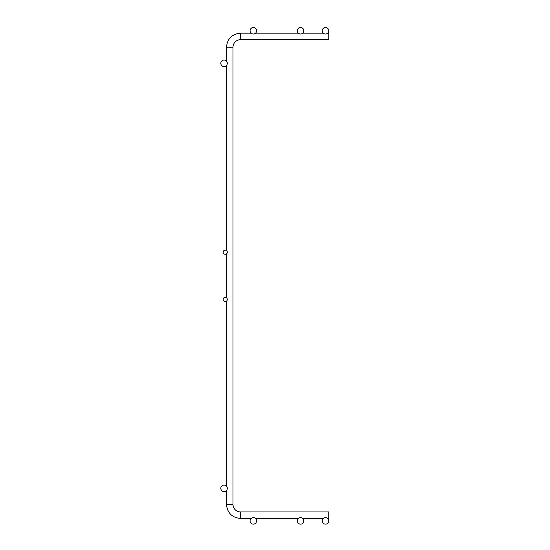 <?xml version="1.0" encoding="UTF-8"?>
<svg xmlns="http://www.w3.org/2000/svg" width="550" height="550" viewBox="0 0 550 550"><rect width="100%" height="100%" fill="white"/><g stroke="black" fill="none" stroke-linecap="round" stroke-linejoin="round"><path stroke-width="0.82" d="M240.542 39.682A7.556 7.556 0 0 0 232.987 47.238A7.556 7.556 0 0 1 240.542 39.682A7.556 7.556 0 0 0 232.987 47.238A7.556 7.556 0 0 1 240.542 39.682A7.556 7.556 0 0 0 232.987 47.238A7.556 7.556 0 0 1 240.542 39.682A7.556 7.556 0 0 0 232.987 47.238A7.556 7.556 0 0 1 240.542 39.682A7.556 7.556 0 0 0 232.987 47.238A7.556 7.556 0 0 1 240.542 39.682A7.556 7.556 0 0 0 232.987 47.238A7.556 7.556 0 0 1 240.542 39.682A7.556 7.556 0 0 0 232.987 47.238A7.556 7.556 0 0 1 240.542 39.682A7.556 7.556 0 0 0 232.987 47.238A7.556 7.556 0 0 1 240.542 39.682A7.556 7.556 0 0 0 232.987 47.238A7.556 7.556 0 0 1 240.542 39.682A7.556 7.556 0 0 0 232.987 47.238A7.556 7.556 0 0 1 240.542 39.682A7.556 7.556 0 0 0 232.987 47.238A7.556 7.556 0 0 1 240.542 39.682A7.556 7.556 0 0 0 232.987 47.238A7.556 7.556 0 0 1 240.542 39.682A7.556 7.556 0 0 0 232.987 47.238A7.556 7.556 0 0 1 240.542 39.682A7.556 7.556 0 0 0 232.987 47.238A7.556 7.556 0 0 1 240.542 39.682A7.556 7.556 0 0 0 232.987 47.238A7.556 7.556 0 0 1 240.542 39.682A7.556 7.556 0 0 0 232.987 47.238L226.469 47.238C227.301 38.693 231.997 34.004 240.542 33.165L240.542 39.682L328.762 39.682L328.762 33.165L327.697 33.165M232.987 504.391A7.556 7.556 0 0 0 240.542 511.947L240.542 518.464C231.997 517.626 227.301 512.937 226.469 504.391L232.987 504.391L232.987 47.238M240.542 511.947L328.762 511.947L328.762 518.464L327.697 518.464M325.504 517.612A3.259 3.259 0 0 0 322.678 522.5A3.259 3.259 0 0 0 328.322 522.5A3.259 3.259 0 0 0 325.504 517.612M300.568 517.612A3.259 3.259 0 0 0 297.743 522.5A3.259 3.259 0 0 0 303.387 522.5A3.259 3.259 0 0 0 300.568 517.612M253.344 517.612A3.259 3.259 0 0 0 250.518 522.5A3.259 3.259 0 0 0 256.163 522.5A3.259 3.259 0 0 0 253.344 517.612M224.063 485.072A3.259 3.259 0 0 0 221.238 489.961A3.259 3.259 0 0 0 226.882 489.961A3.259 3.259 0 0 0 224.063 485.072M225.239 250.126A2.076 2.076 0 0 0 223.444 253.241A2.076 2.076 0 0 0 227.04 253.241A2.076 2.076 0 0 0 225.239 250.126M225.239 297.351A2.076 2.076 0 0 0 223.444 300.465A2.076 2.076 0 0 0 227.04 300.465A2.076 2.076 0 0 0 225.239 297.351M224.063 60.039A3.259 3.259 0 0 0 221.238 64.927A3.259 3.259 0 0 0 226.882 64.927A3.259 3.259 0 0 0 224.063 60.039M253.344 27.5A3.259 3.259 0 0 0 250.518 32.388A3.259 3.259 0 0 0 256.163 32.388A3.259 3.259 0 0 0 253.344 27.5M300.568 27.5A3.259 3.259 0 0 0 297.743 32.388A3.259 3.259 0 0 0 303.387 32.388A3.259 3.259 0 0 0 300.568 27.5M325.504 27.5A3.259 3.259 0 0 0 322.678 32.388A3.259 3.259 0 0 0 328.322 32.388A3.259 3.259 0 0 0 325.504 27.5M240.542 33.165C231.997 34.004 227.301 38.693 226.469 47.238C227.301 38.693 231.997 34.004 240.542 33.165C231.997 34.004 227.301 38.693 226.469 47.238C227.301 38.693 231.997 34.004 240.542 33.165C231.997 34.004 227.301 38.693 226.469 47.238C227.301 38.693 231.997 34.004 240.542 33.165C231.997 34.004 227.301 38.693 226.469 47.238C227.301 38.693 231.997 34.004 240.542 33.165C231.997 34.004 227.301 38.693 226.469 47.238C227.301 38.693 231.997 34.004 240.542 33.165C231.997 34.004 227.301 38.693 226.469 47.238C227.301 38.693 231.997 34.004 240.542 33.165C231.997 34.004 227.301 38.693 226.469 47.238C227.301 38.693 231.997 34.004 240.542 33.165C231.997 34.004 227.301 38.693 226.469 47.238C227.301 38.693 231.997 34.004 240.542 33.165C231.997 34.004 227.301 38.693 226.469 47.238C227.301 38.693 231.997 34.004 240.542 33.165C231.997 34.004 227.301 38.693 226.469 47.238C227.301 38.693 231.997 34.004 240.542 33.165C231.997 34.004 227.301 38.693 226.469 47.238C227.301 38.693 231.997 34.004 240.542 33.165C231.997 34.004 227.301 38.693 226.469 47.238C227.301 38.693 231.997 34.004 240.542 33.165C231.997 34.004 227.301 38.693 226.469 47.238C227.301 38.693 231.997 34.004 240.542 33.165C231.997 34.004 227.301 38.693 226.469 47.238C227.301 38.693 231.997 34.004 240.542 33.165C231.997 34.004 227.301 38.693 226.469 47.238C227.301 38.693 231.997 34.004 240.542 33.165L251.144 33.165M226.469 504.391C227.301 512.937 231.997 517.626 240.542 518.464C231.997 517.626 227.301 512.937 226.469 504.391C227.301 512.937 231.997 517.626 240.542 518.464C231.997 517.626 227.301 512.937 226.469 504.391C227.301 512.937 231.997 517.626 240.542 518.464C231.997 517.626 227.301 512.937 226.469 504.391C227.301 512.937 231.997 517.626 240.542 518.464C231.997 517.626 227.301 512.937 226.469 504.391C227.301 512.937 231.997 517.626 240.542 518.464C231.997 517.626 227.301 512.937 226.469 504.391C227.301 512.937 231.997 517.626 240.542 518.464C231.997 517.626 227.301 512.937 226.469 504.391C227.301 512.937 231.997 517.626 240.542 518.464C231.997 517.626 227.301 512.937 226.469 504.391C227.301 512.937 231.997 517.626 240.542 518.464C231.997 517.626 227.301 512.937 226.469 504.391C227.301 512.937 231.997 517.626 240.542 518.464C231.997 517.626 227.301 512.937 226.469 504.391C227.301 512.937 231.997 517.626 240.542 518.464C231.997 517.626 227.301 512.937 226.469 504.391C227.301 512.937 231.997 517.626 240.542 518.464C231.997 517.626 227.301 512.937 226.469 504.391C227.301 512.937 231.997 517.626 240.542 518.464C231.997 517.626 227.301 512.937 226.469 504.391C227.301 512.937 231.997 517.626 240.542 518.464C231.997 517.626 227.301 512.937 226.469 504.391C227.301 512.937 231.997 517.626 240.542 518.464C231.997 517.626 227.301 512.937 226.469 504.391C227.301 512.937 231.997 517.626 240.542 518.464C231.997 517.626 227.301 512.937 226.469 504.391L226.469 490.524M255.537 33.165L298.375 33.165M302.761 33.165L323.311 33.165M226.469 486.138L226.469 301.104M226.469 297.749L226.469 253.88M226.469 250.525L226.469 65.491M226.469 61.105L226.469 47.238M323.311 518.464L302.761 518.464M298.375 518.464L255.537 518.464M251.144 518.464L240.542 518.464"/></g></svg>
